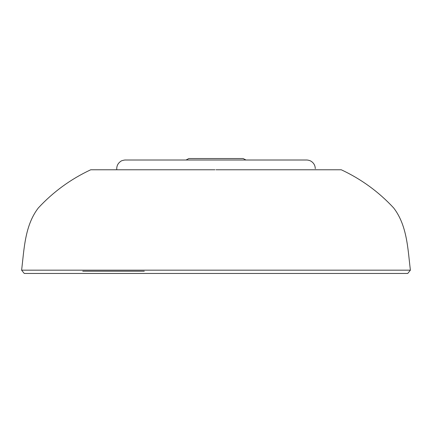 <?xml version="1.0" encoding="UTF-8"?>
<svg xmlns="http://www.w3.org/2000/svg" width="432" height="432" viewBox="0 0 432 432"><rect width="100%" height="100%" fill="white"/><g stroke="black" fill="none" stroke-linecap="round" stroke-linejoin="round"><path stroke-width="0.65" d="M144.288 271.21L82.744 271.21M245.948 159.986L243.14 158.544L188.86 158.544L186.052 159.986M214.99 169.776L90.72 169.776C70.702 179.134 53.228 191.873 38.302 207.981C24.764 225.601 24.192 249.005 21.611 270.173L24.23 273.429L24.624 273.456L407.376 273.456L407.77 273.429L410.389 270.173L21.611 270.173L410.389 270.173C407.808 249.005 407.236 225.601 393.698 207.981C378.772 191.873 361.298 179.134 341.28 169.776L216 169.776M127.062 169.776L110.916 169.776M321.084 169.776L318.163 169.776M99.311 169.776L170.402 169.776M261.598 169.776L332.689 169.776M27.832 270.173L21.611 270.173M317.812 169.76L315.203 169.749M116.797 169.749L114.35 169.76M315.274 168.647C315.182 165.553 313.859 163.134 311.299 161.379C308.956 159.813 305.629 159.975 306.401 160.007L125.334 160.013C125.62 159.835 121.354 160.477 120.701 161.379C118.141 163.134 116.818 165.553 116.726 168.647L116.802 169.765"/></g></svg>
